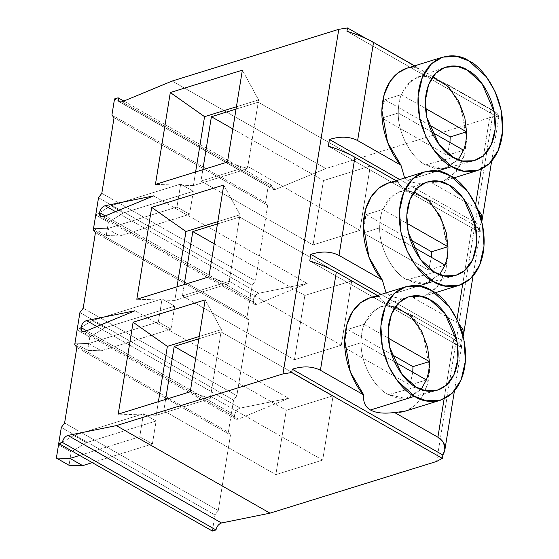 <?xml version="1.0" encoding="UTF-8"?>
<svg xmlns="http://www.w3.org/2000/svg" width="559" height="559" viewBox="0 0 559 559"><rect width="100%" height="100%" fill="white"/><g stroke="black" fill="none" stroke-linecap="round" stroke-linejoin="round"><path stroke-width="0.42" stroke-dasharray="2.79 2.1" d="M238.379 419.103L235.828 419.11L234.563 415.071L86.624 330.774L234.563 415.071C234.326 418.509 235.598 419.858 238.379 419.103L288.605 398.301L240.153 408.119C237.337 409.111 235.479 411.424 234.563 415.071C235.479 411.424 237.337 409.111 240.153 408.119L288.605 398.301L134.964 310.755L288.605 398.301L238.379 419.103L84.73 331.564L238.379 419.103M256.979 304.25L254.429 304.25L253.171 300.211L105.232 215.921L253.171 300.211C252.934 303.649 254.198 304.997 256.979 304.25L307.205 283.441L258.761 293.265C255.945 294.251 254.079 296.563 253.171 300.211C254.079 296.563 255.945 294.251 258.761 293.265L307.205 283.441L153.564 195.895L307.205 283.441L256.979 304.25L103.338 216.703L256.979 304.25M218.241 510.57L64.599 423.023L218.241 510.57L230.483 434.993L218.241 510.57L214.963 514.972L218.241 510.57M76.842 347.446L230.483 434.993L228.358 432.268L233.571 400.111L236.848 395.709L249.09 320.132L246.959 317.414L252.172 285.251L255.449 280.849L267.691 205.272L265.567 202.554L268.173 186.468L271.772 185.35C271.534 188.795 272.806 190.137 275.58 189.389L325.813 168.58L492.43 116.873L436.621 461.448L492.43 116.873L325.813 168.58L172.165 81.041L325.813 168.58L275.58 189.389L121.939 101.843L275.58 189.389L273.03 189.389L271.772 185.35L268.173 186.468L265.567 202.554L111.919 115.007L265.567 202.554L267.691 205.272L255.449 280.849L101.808 193.309L255.449 280.849L252.172 285.251L246.959 317.414L93.318 229.868L246.959 317.414L249.09 320.132L236.848 395.709L83.2 308.17L236.848 395.709L233.571 400.111L228.358 432.268L74.717 344.728L228.358 432.268L230.483 434.993L76.842 347.446M152.39 443.979L156.115 421.011L143.46 413.8L139.736 436.775L152.39 443.979L139.736 436.775L143.46 413.8L156.115 421.011L86.379 442.651L73.725 435.44L143.46 413.8L73.725 435.44L59.666 444.049L73.725 435.44L86.379 442.651L156.115 421.011L152.39 443.979L92.291 462.635L152.39 443.979M212.357 531.05L214.963 514.972L212.357 531.05M79.923 312.565L233.571 400.111L79.923 312.565M61.322 427.425L214.963 514.972L61.322 427.425M394.437 361.736L361.079 342.73C360.415 362.036 373.817 387.569 388.337 394.64L405.89 398.483L421.102 389.441L408.454 397.966L398.246 398.322L388.337 394.64L416.078 387.08L388.337 394.64C373.817 387.569 360.415 362.036 361.079 342.73C361.023 336.001 362.015 329.873 364.056 324.346L388.309 338.167L364.056 324.346L369.869 314.186L380.183 306.877L395.437 306.737L384.054 305.871L374.726 309.721L364.056 324.346C362.015 329.873 361.023 336.001 361.079 342.73L394.437 361.736M404.695 411.305L413.688 406.596L421.647 397.735L427.272 384.844L429.536 369.115L423.827 337.147L410.453 314.347C390.273 306.849 380.015 301.001 379.673 296.808L377.465 295.55L379.673 296.808C380.015 301.001 390.273 306.849 410.453 314.347L453.81 339.047L444.125 398.812L453.81 339.047L410.453 314.347C421.437 326.17 432.973 353.512 428.683 378.345C424.882 403.451 407.19 414.142 394.549 412.507M453.81 339.047C461.126 343.352 463.313 345.944 460.378 346.825L309.756 260.997L460.378 346.825L461.72 345.874L453.81 339.047M95.442 232.586L249.09 320.132L95.442 232.586M170.998 329.118L174.715 306.15L162.061 298.939L158.344 321.914L170.998 329.118L158.344 321.914L162.061 298.939L174.715 306.15L104.98 327.791L92.333 320.58L162.061 298.939L92.333 320.58L77.135 329.88L74.983 343.205L88.608 343.554L158.344 321.914L88.608 343.554L101.263 350.766L170.998 329.118L101.263 350.766L87.63 350.409L89.789 337.091L104.98 327.791L174.715 306.15L170.998 329.118M98.524 197.704L252.172 285.251L98.524 197.704M413.038 246.875L379.687 227.869C379.016 247.176 392.425 272.715 406.938 279.779L424.498 283.623L439.702 274.581L427.055 283.106L416.853 283.462L406.938 279.779L434.678 272.219L406.938 279.779C392.425 272.715 379.016 247.176 379.687 227.869C379.624 221.14 380.616 215.012 382.663 209.492L406.917 223.307L382.663 209.492L388.47 199.325L398.791 192.017L414.037 191.877L402.655 191.01L393.326 194.86L382.663 209.492C380.616 215.012 379.624 221.14 379.687 227.869L413.038 246.875M447.962 246.785L446.075 269.228L437.683 286.432L425.616 295.606L413.157 297.647L423.296 296.445L432.289 291.735L440.247 282.875L445.872 269.983L448.136 254.254L442.428 222.286L429.053 199.486C408.874 191.989 398.616 186.14 398.274 181.948L396.065 180.69L398.274 181.948C398.616 186.14 408.874 191.989 429.053 199.486L472.411 224.187L462.733 283.951L472.411 224.187L429.053 199.486L441.128 219.107L447.955 246.701M413.157 297.647L456.514 322.354L456.989 319.392L456.514 322.354L413.157 297.647C402.445 298.988 394.416 298.15 389.071 295.145L386.052 292.881L389.071 295.145L418.698 285.949L389.071 295.145C394.416 298.15 402.445 298.988 413.157 297.647M472.411 224.187C479.727 228.491 481.921 231.084 478.979 231.964L328.357 146.144L478.979 231.964L480.062 225.305L481.753 221.581L480.062 225.305L399.755 179.544L480.062 225.305L478.979 231.964L480.321 231.014L472.411 224.187M381.147 294.404L461.461 340.165L463.152 336.441L461.461 340.165L460.378 346.825L461.461 340.165L381.147 294.404M459.135 324.164L456.514 322.354L459.135 324.164M114.05 117.732L267.691 205.272L114.05 117.732M189.599 214.265L193.316 191.29L180.669 184.079L176.944 207.054L189.599 214.265L176.944 207.054L180.669 184.079L193.316 191.29L123.588 212.93L110.934 205.726L180.669 184.079L110.934 205.726L95.743 215.019L93.584 228.345L107.209 228.694L176.944 207.054L107.209 228.694L119.864 235.905L189.599 214.265L119.864 235.905L106.238 235.556L108.397 222.23L123.588 212.93L193.316 191.29L189.599 214.265M114.525 98.929L268.173 186.468L114.525 98.929M366.445 38.746L498.125 113.777L492.43 116.873L498.125 113.777L366.445 38.746M123.832 101.06L271.772 185.35L123.832 101.06M431.646 132.015L398.287 113.009C397.624 132.322 411.026 157.855 425.539 164.919L443.098 168.769L458.31 159.72L445.663 168.245L435.454 168.608L425.539 164.919L453.279 157.358L425.539 164.919C411.026 157.855 397.624 132.322 398.287 113.009C398.225 106.28 399.217 100.159 401.264 94.632L425.518 108.453L401.264 94.632L407.078 84.472L417.391 77.156L432.638 77.023L421.262 76.157L411.927 80L401.264 94.632C399.217 100.159 398.225 106.28 398.287 113.009L431.646 132.015M466.562 131.924L464.676 154.375L456.291 171.571L444.223 180.753L431.758 182.786L441.896 181.584L450.889 176.875L458.855 168.014L464.473 155.123L466.737 139.394L461.035 107.426L447.654 84.626C427.481 77.128 417.217 71.286 416.881 67.087L414.673 65.829L416.881 67.087C417.217 71.286 427.481 77.128 447.654 84.626L491.012 109.326L481.334 169.097L491.012 109.326L447.654 84.626L459.736 104.247L466.555 131.84M431.758 182.786L475.115 207.494L475.597 204.531L475.115 207.494L431.758 182.786C421.053 184.128 413.024 183.289 407.679 180.284L404.653 178.021L407.679 180.284L437.306 171.089L407.679 180.284C413.024 183.289 421.053 184.128 431.758 182.786M491.012 109.326C498.335 113.631 500.522 116.223 497.587 117.104L346.957 31.283L497.587 117.104L498.125 113.777L497.587 117.104L498.928 116.153L491.012 109.326M477.735 209.304L475.115 207.494L477.735 209.304M416.881 67.087L406.735 68.289M449.974 142.461L447.193 155.304L463.586 150.217L447.193 155.304L381.895 118.096L398.287 113.009L381.895 118.096C381.832 111.367 382.824 105.246 384.871 99.719L401.264 94.632L384.871 99.719L428.816 124.755L384.871 99.719C382.824 105.246 381.832 111.367 381.895 118.096L447.193 155.304L449.974 142.461M115.531 211.651L258.761 293.265L115.531 211.651M96.924 326.512L240.153 408.119L96.924 326.512M108.397 222.23L106.238 235.556L93.584 228.345L95.743 215.019L108.397 222.23L95.743 215.019L110.934 205.726L123.588 212.93L108.397 222.23M107.209 228.694L93.584 228.345L106.238 235.556L119.864 235.905L107.209 228.694M236.422 106.776L258.607 99.893L242.354 70.168L258.607 99.893L247.441 168.811L227.471 162.047L247.441 168.811L193.407 185.581L155.43 184.407L193.407 185.581L195.615 171.934L193.407 185.581L247.441 168.811L247.812 166.512L200.981 181.046L202.819 169.698L200.981 181.046L313.054 244.905L323.472 180.578L370.303 166.044L359.884 230.364L247.812 166.512L258.607 99.893L236.422 106.776M236.052 109.075L258.23 102.192L370.303 166.044L258.23 102.192L236.052 109.075M232.837 128.94L323.472 180.578L232.837 128.94M200.981 181.046L247.812 166.512L359.884 230.364L313.054 244.905L200.981 181.046M359.884 230.364L370.303 166.044L323.472 180.578L313.054 244.905L359.884 230.364M398.274 181.948L388.135 183.149M363.294 232.956L428.592 270.158L431.373 257.315L428.592 270.158L444.985 265.071L428.592 270.158L363.294 232.956L379.687 227.869L363.294 232.956C363.231 226.227 364.223 220.106 366.271 214.579L382.663 209.492L366.271 214.579L410.215 239.615L366.271 214.579L363.322 230.161M89.789 337.091L87.63 350.409L74.983 343.205L77.135 329.88L89.789 337.091L77.135 329.88L92.333 320.58L104.98 327.791L89.789 337.091M88.608 343.554L74.983 343.205L87.63 350.409L101.263 350.766L88.608 343.554M217.821 221.637L240 214.754L223.754 185.022L240 214.754L228.841 283.665L208.87 276.908L228.841 283.665L174.799 300.442L136.822 299.268L174.799 300.442L177.014 286.795L174.799 300.442L228.841 283.665L229.211 281.373L182.381 295.907L184.218 284.559L182.381 295.907L294.446 359.758L304.865 295.438L351.702 280.904L341.283 345.224L229.211 281.373L240 214.754L217.821 221.637M217.451 223.935L239.629 217.046L351.702 280.904L239.629 217.046L217.451 223.935M214.23 243.801L304.865 295.438L214.23 243.801M182.381 295.907L229.211 281.373L341.283 345.224L294.446 359.758L182.381 295.907M341.283 345.224L351.702 280.904L304.865 295.438L294.446 359.758L341.283 345.224M379.673 296.808L369.534 298.01M412.766 372.175L409.985 385.018L426.377 379.931L409.985 385.018L344.686 347.817L361.079 342.73L344.686 347.817C344.63 341.088 345.623 334.96 347.663 329.44L364.056 324.346L347.663 329.44L391.607 354.476L347.663 329.44C345.623 334.96 344.63 341.088 344.686 347.817L409.985 385.018L412.766 372.175M79.637 455.424L139.736 436.775L79.637 455.424M69.03 465.27L71.189 451.945L86.379 442.651L71.189 451.945L69.03 465.27M58.534 444.74L71.189 451.945L58.534 444.74M199.221 336.497L221.399 329.614L205.146 299.883L221.399 329.614L210.24 398.525L190.27 391.768L210.24 398.525L156.199 415.295L118.222 414.128L156.199 415.295L158.407 401.655L156.199 415.295L210.24 398.525L210.61 396.226L163.773 410.767L165.611 399.419L163.773 410.767L275.846 474.619L286.264 410.299L333.094 395.765L322.676 460.085L210.61 396.226L221.399 329.614L199.221 336.497M198.843 338.789L221.029 331.906L333.094 395.765L221.029 331.906L198.843 338.789M195.629 358.654L286.264 410.299L195.629 358.654M163.773 410.767L210.61 396.226L322.676 460.085L275.846 474.619L163.773 410.767M322.676 460.085L333.094 395.765L286.264 410.299L275.846 474.619L322.676 460.085M235.828 419.11L82.18 331.564M254.429 304.25L100.788 216.703M498.928 116.153L491.627 161.209M480.321 231.014L473.026 276.069M461.72 345.874L454.425 390.93M453.705 177.923L441.896 181.584M417.391 77.156L444.922 67.318M445.663 168.245L473.927 160.768M119.388 101.843L273.03 189.389M435.105 292.783L423.296 296.445M398.791 192.017L426.314 182.171M427.055 283.106L455.319 275.629M380.183 306.877L407.714 297.032M408.454 397.966L436.719 390.489"/><path stroke-width="0.84" d="M86.624 330.774L80.922 327.525L82.18 331.564L84.73 331.564C81.956 332.312 80.685 330.963 80.922 327.525C81.831 323.878 83.696 321.565 86.512 320.58L134.964 310.755L84.73 331.564L134.964 310.755L86.512 320.58L96.924 326.512L86.512 320.58C83.696 321.565 81.831 323.878 80.922 327.525L86.624 330.774M105.232 215.921L99.523 212.672L100.788 216.703L103.338 216.703C100.557 217.451 99.285 216.109 99.523 212.672C100.438 209.024 102.297 206.704 105.113 205.719L153.564 195.895L103.338 216.703L153.564 195.895L105.113 205.719L115.531 211.651L105.113 205.719C102.297 206.704 100.438 209.024 99.523 212.672L105.232 215.921M74.717 344.728L76.842 347.446L64.599 423.023L61.322 427.425L58.716 443.504L62.322 442.386C63.23 438.738 65.089 436.425 67.905 435.433L116.356 425.616L282.973 373.901L338.782 29.327L172.165 81.041L121.939 101.843C119.158 102.59 117.893 101.249 118.131 97.811L114.525 98.929L111.919 115.007L114.05 117.732L101.808 193.309L98.524 197.704L93.318 229.868L95.442 232.586L83.2 308.17L79.923 312.565L74.717 344.728L79.923 312.565L83.2 308.17L95.442 232.586L93.318 229.868L98.524 197.704L101.808 193.309L114.05 117.732L111.919 115.007L114.525 98.929L118.131 97.811L123.832 101.06L118.131 97.811L119.388 101.843L121.939 101.843L172.165 81.041L338.782 29.327L347.502 27.95L366.445 38.746L347.502 27.95L346.957 31.283C356.684 34.267 365.537 37.97 373.524 42.386L414.673 65.829L373.524 42.386L357.62 140.547C349.585 136.466 340.186 136.11 329.433 139.477L399.755 179.544L329.433 139.477L328.357 146.144C338.076 149.127 346.936 152.824 354.916 157.24L396.065 180.69L354.916 157.24C346.936 152.824 338.076 149.127 328.357 146.144L329.433 139.477C340.186 136.11 349.585 136.466 357.62 140.547L400.978 165.254L357.62 140.547L373.524 42.386C365.537 37.97 356.684 34.267 346.957 31.283L347.502 27.95L338.782 29.327L282.973 373.901L116.356 425.616L270.004 513.162L221.553 522.979C218.737 523.965 216.871 526.285 215.963 529.932L212.357 531.05L58.716 443.504L61.322 427.425L64.599 423.023L76.842 347.446L74.717 344.728M170.306 92.528L242.354 70.168L227.471 162.047L155.43 184.407L170.306 92.528L204.566 116.663L236.422 106.776L204.566 116.663L170.306 92.528L155.43 184.407L227.471 162.047L242.354 70.168L170.306 92.528M151.706 207.389L223.754 185.022L208.87 276.908L136.822 299.268L151.706 207.389L185.965 231.524L217.821 221.637L185.965 231.524L151.706 207.389L136.822 299.268L208.87 276.908L223.754 185.022L151.706 207.389M133.105 322.243L205.146 299.883L190.27 391.768L118.222 414.128L133.105 322.243L167.358 346.384L199.221 336.497L167.358 346.384L133.105 322.243L118.222 414.128L190.27 391.768L205.146 299.883L133.105 322.243M436.621 461.448L270.004 513.162L436.621 461.448L442.316 458.352L291.693 372.532L282.973 373.901L291.693 372.532L292.231 369.199L442.854 455.019C446.823 447.787 445.174 441.855 437.907 437.215L444.125 398.812L437.907 437.215L394.549 412.507L437.907 437.215L443.608 442.644L444.887 449.813L442.854 455.019L442.316 458.352L436.621 461.448M426.377 379.931L394.437 361.736L426.377 379.931L421.102 389.441L426.377 379.931C428.425 374.404 429.417 368.283 429.354 361.554L427.621 347.398L421.535 330.956L410.222 315.737L395.437 306.737L410.222 315.737L421.535 330.956L427.621 347.398L429.354 361.554C429.417 368.283 428.425 374.404 426.377 379.931M388.309 338.167L429.354 361.554L412.961 366.641L412.766 372.175L412.961 366.641L429.354 361.554L388.309 338.167M405.554 286.83L369.534 298.01L360.541 302.719L352.575 311.58L346.957 324.472L344.693 340.2L350.395 372.168L363.776 394.968C362.952 401.942 365.181 406.952 370.47 409.999C375.816 413.01 383.844 413.842 394.549 412.507C383.844 413.842 375.816 413.01 370.47 409.999L414.582 396.31C426.398 405.366 457.814 405.946 464.711 367.165C470.482 327.735 444.202 295.445 431.695 290.638C419.879 281.589 388.463 281.002 381.566 319.79C375.795 359.22 402.075 391.503 414.582 396.31L397.128 380.455L388.505 365.921L382.335 346.978L380.861 325.967L385.186 306.947L394.249 293.524L405.554 286.83L419.942 286.166L431.695 290.638L449.15 306.5L457.772 321.034L463.942 339.97L465.416 360.981L461.091 380.001L452.028 393.431L440.716 400.125L426.335 400.789L414.582 396.31L370.47 409.999C365.181 406.952 362.952 401.942 363.776 394.968L320.419 370.268C312.376 366.187 302.978 365.831 292.231 369.199C302.978 365.831 312.376 366.187 320.419 370.268L336.315 272.1L377.465 295.55L336.315 272.1C328.329 267.684 319.475 263.988 309.756 260.997C319.475 263.988 328.329 267.684 336.315 272.1L320.419 370.268L363.776 394.968C352.785 383.139 341.256 355.803 345.539 330.97C349.34 305.864 367.032 295.173 379.673 296.808M416.078 387.08C405.757 383.111 384.068 356.467 388.826 323.927C394.521 291.924 420.445 292.406 430.199 299.876C440.52 303.837 462.202 330.488 457.444 363.022C451.749 395.031 425.825 394.549 416.078 387.08L425.371 390.685L436.719 390.489L446.229 385.382L454.027 374.607L457.947 358.962L456.976 341.409L444.789 313.208L430.199 299.876L420.095 296.102L407.714 297.032L398.567 302.964L391.412 314.333L388.184 330.055L389.637 347.174L401.851 374.23L416.078 387.08M447.962 246.694L431.569 251.781L447.962 246.694L406.917 223.307L447.962 246.694C448.018 253.423 447.025 259.551 444.985 265.071L413.038 246.875L444.985 265.071L439.702 274.581L444.985 265.071C447.025 259.551 448.018 253.423 447.962 246.694L446.222 232.537L440.136 216.095L428.83 200.877L414.037 191.877L428.83 200.877L440.136 216.095L446.222 232.537L447.962 246.785M433.183 281.45C444.999 290.505 476.415 291.085 483.318 252.305C489.083 212.874 462.803 180.585 450.295 175.785C438.48 166.729 407.071 166.142 400.167 204.929C394.402 244.36 420.675 276.649 433.183 281.45L415.728 265.595L407.113 251.061L400.936 232.118L399.461 211.113L403.787 192.086L412.849 178.663L424.162 171.969L438.542 171.306L450.295 175.785L467.75 191.639L476.373 206.173L482.543 225.116L484.017 246.121L479.699 265.141L470.629 278.571L459.323 285.265L444.936 285.928L433.183 281.45L418.698 285.949L433.183 281.45M434.678 272.219C424.358 268.25 402.676 241.607 407.434 209.066C413.129 177.063 439.053 177.545 448.8 185.015C459.121 188.984 480.81 215.627 476.051 248.168C470.357 280.171 444.433 279.689 434.678 272.219L443.972 275.832L455.319 275.629L464.829 270.521L472.628 259.746L476.554 244.101L475.576 226.549L463.39 198.347L448.8 185.015L438.696 181.249L426.314 182.171L417.168 188.103L410.013 199.472L406.791 215.201L408.238 232.32L420.452 259.369L434.678 272.219M456.989 319.392L462.733 283.951L456.989 319.392M424.162 171.969L388.135 183.149L379.142 187.859L371.183 196.719L365.558 209.611L363.294 225.34L369.003 257.308L382.377 280.108L386.052 292.881L382.377 280.108L339.02 255.407C330.977 251.326 321.586 250.97 310.832 254.338L381.147 294.404L310.832 254.338C321.586 250.97 330.977 251.326 339.02 255.407L354.916 157.24L339.02 255.407L382.377 280.108C371.386 268.285 359.856 240.943 364.14 216.109C367.948 191.003 385.633 180.312 398.274 181.948M463.152 336.441L463.104 329.789L459.135 324.164L463.488 334.953L463.152 336.441M212.357 531.05L215.963 529.932L62.322 442.386L58.716 443.504L212.357 531.05M466.562 131.84L450.17 136.927L466.562 131.84L425.518 108.453L466.562 131.84C466.625 138.562 465.633 144.69 463.586 150.217L431.646 132.015L463.586 150.217L458.31 159.72L463.586 150.217C465.633 144.69 466.625 138.562 466.562 131.84L464.829 117.676L458.736 101.235L447.431 86.016L432.638 77.023L447.431 86.016L458.736 101.235L464.829 117.676L466.562 131.924M451.784 166.589C463.607 175.645 495.015 176.232 501.919 137.444C507.684 98.014 481.404 65.724 468.903 60.924C457.087 51.868 425.672 51.288 418.768 90.069C413.003 129.499 439.283 161.789 451.784 166.589L434.329 150.734L425.713 136.2L419.536 117.257L418.062 96.253L422.387 77.233L431.457 63.803L442.763 57.109L457.143 56.445L468.903 60.924L486.358 76.779L494.974 91.313L501.15 110.256L502.625 131.26L498.3 150.287L489.237 163.71L477.924 170.404L463.544 171.068L451.784 166.589L437.306 171.089L451.784 166.589M453.279 157.358C442.966 153.39 421.276 126.746 426.035 94.205C431.73 62.203 457.653 62.685 467.408 70.154C477.728 74.123 499.411 100.767 494.652 133.308C488.957 165.31 463.034 164.828 453.279 157.358L462.579 160.971L473.927 160.768L483.43 155.661L491.235 144.886L495.155 129.241L494.177 111.695L481.991 83.487L467.408 70.154L457.304 66.388L444.922 67.318L435.775 73.243L428.613 84.612L425.392 100.34L426.838 117.46L439.06 144.508L453.279 157.358M475.597 204.531L481.334 169.097L475.597 204.531M442.763 57.109L406.735 68.289L397.742 73.005L389.784 81.859L384.159 94.757L381.895 110.479L387.604 142.447L400.978 165.254L404.653 178.021L400.978 165.254C389.993 153.425 378.457 126.082 382.747 101.249C386.549 76.143 404.241 65.452 416.881 67.087M481.753 221.581L481.704 214.936L477.735 209.304L482.089 220.092L481.753 221.581M309.756 260.997L310.832 254.338L309.756 260.997M450.17 136.927L449.974 142.461L450.17 136.927L428.816 124.755L450.17 136.927M270.004 513.162L116.356 425.616L67.905 435.433L221.553 522.979L270.004 513.162M221.553 522.979L67.905 435.433C65.089 436.425 63.23 438.738 62.322 442.386L215.963 529.932C216.871 526.285 218.737 523.965 221.553 522.979M195.615 171.934L204.566 116.663L195.615 171.934M202.819 169.698L211.4 116.726L236.052 109.075L211.4 116.726L232.837 128.94L211.4 116.726L202.819 169.698M431.569 251.781L431.373 257.315L431.569 251.781L410.215 239.615L431.569 251.781M363.322 230.161L363.294 232.956M177.014 286.795L185.965 231.524L177.014 286.795M184.218 284.559L192.799 231.587L217.451 223.935L192.799 231.587L214.23 243.801L192.799 231.587L184.218 284.559M291.693 372.532L442.316 458.352L442.854 455.019L292.231 369.199L291.693 372.532M394.549 412.507L404.695 411.305L440.716 400.125M391.607 354.476L412.961 366.641L391.607 354.476M58.534 444.74L56.375 458.059L70.008 458.415L79.637 455.424L70.008 458.415L82.662 465.626L92.291 462.635L82.662 465.626L69.03 465.27L56.375 458.059L58.534 444.74L59.666 444.049L58.534 444.74M70.008 458.415L56.375 458.059L69.03 465.27L82.662 465.626L70.008 458.415M158.407 401.655L167.358 346.384L158.407 401.655M165.611 399.419L174.191 346.44L198.843 338.789L174.191 346.44L195.629 358.654L174.191 346.44L165.611 399.419M491.627 161.209L482.089 220.092M473.026 276.069L463.488 334.953M454.425 390.93L444.887 449.813M477.924 170.404L453.705 177.923M459.323 285.265L435.105 292.783"/></g></svg>
